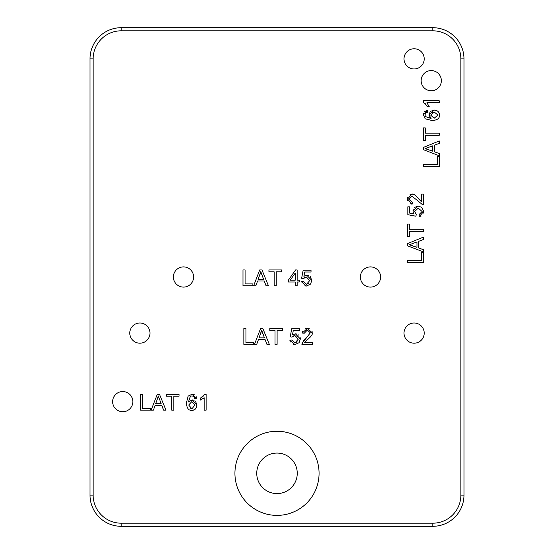 <?xml version="1.0" encoding="UTF-8"?>
<svg xmlns="http://www.w3.org/2000/svg" width="554" height="554" viewBox="0 0 554 554"><rect width="100%" height="100%" fill="white"/><g stroke="black" fill="none" stroke-linecap="round" stroke-linejoin="round"><path stroke-width="0.83" d="M428.9 105.876L429.225 106.638L427.342 106.638L424.911 103.183M427.342 106.638L423.374 102.061L423.374 100.807L439.267 100.807L439.267 102.746L426.885 102.746L427.591 103.612M426.885 102.746L429.225 106.638M142.62 408.277L150.418 408.277L150.418 410.147L140.522 410.147L140.522 394.316L142.62 394.316L142.62 408.277M151.18 410.147L157.26 394.316L159.524 394.316L165.992 410.147L163.603 410.147L161.768 405.362L155.134 405.362L153.396 410.147L151.18 410.147M159.455 399.268L158.347 395.985L155.736 403.658L161.117 403.658L158.347 395.985L157.488 399.012M186.539 404.642L186.449 402.744L188.145 396.068L192.127 394.261L194.447 394.794M196.081 396.422L196.628 398.201L194.696 398.361L193.962 396.685L192.009 395.854L190.382 396.373L188.374 401.989L192.224 399.884L194.108 400.279M194.551 409.697L191.947 410.417L190.14 410.126M195.541 401.311L196.905 405.009L196.261 407.772L195.451 408.949M189.904 408.042L190.257 408.312M188.679 405.022L191.899 408.824L194.904 405.133L191.829 401.595L188.679 405.022M188.374 401.989L192.224 399.884L196.905 405.009C196.677 408.374 195.029 410.175 191.947 410.417C188.492 410.59 186.656 408.035 186.449 402.744L188.145 396.068L192.127 394.261L196.628 398.201M171.692 410.147L171.692 396.186L166.477 396.186L166.477 394.316L179.025 394.316L179.025 396.186L173.79 396.186L173.79 410.147L171.692 410.147M201.074 399.787L200.313 400.113L200.313 398.229L203.761 395.791M200.313 398.229L204.883 394.261L206.136 394.261L206.136 410.147L204.197 410.147L204.197 397.772L203.332 398.471M204.197 397.772L200.313 400.113M243.843 344.346L243.843 328.515L245.941 328.515L245.941 342.476L253.739 342.476L253.739 344.346L243.843 344.346M262.776 333.46L261.668 330.177L259.057 337.85L264.438 337.85L261.668 330.177L260.809 333.21M266.924 344.346L265.089 339.554L258.455 339.554L256.717 344.346L254.501 344.346L260.581 328.515L262.845 328.515L269.313 344.346L266.924 344.346M290.351 342.019L289.853 340.191L291.889 340.024L294.929 343.016L298.287 339.145L294.908 335.551L293.211 335.973M296.736 342.469L297.318 341.957M297.526 336.7L296.681 335.98M294.908 335.551L292.02 337.095L290.199 336.853L291.736 328.716L299.603 328.716L299.603 330.579L293.288 330.579L292.436 334.824L295.427 333.833L296.979 334.062M300.06 337.088L300.351 338.965L299.091 342.691L294.943 344.609L293.343 344.415M292.436 334.824L295.427 333.833L300.351 338.965L299.091 342.691L294.943 344.609L289.853 340.191M298.523 334.907L298.925 335.274M282.346 328.515L282.346 330.385L277.111 330.385L277.111 344.346L275.013 344.346L275.013 330.385L269.798 330.385L269.798 328.515L282.346 328.515M242.984 285.781L242.984 269.95L245.083 269.95L245.083 283.911L252.88 283.911L252.88 285.781L242.984 285.781M305.773 341.07L305.413 341.423M312.117 331.444L312.193 333.979M310.656 336.645L304.596 342.476L312.352 342.476L312.352 344.346L301.895 344.346L303.377 340.911M305.739 328.64L309.25 328.709M304.063 340.177L305.947 338.494L310.33 332.795L307.345 330.059L304.257 333.231L302.255 333.023L302.678 331.216M303.398 340.89L304.042 340.191M302.255 333.023L307.394 328.453L312.331 332.843C312.733 334.353 311.175 336.548 307.664 339.436M301.895 344.346L302.124 342.995L305.947 338.494M295.22 285.781L295.22 281.993L288.35 281.993L288.35 280.206L295.566 269.95L297.159 269.95L297.159 280.206L299.292 280.206L299.292 281.993L297.159 281.993L297.159 285.781L295.22 285.781M290.254 280.206L295.22 280.206L295.22 273.067L290.254 280.206M261.917 274.902L260.802 271.619L258.199 279.292L263.579 279.292L260.802 271.619L259.951 274.646M266.065 285.781L264.23 280.996L257.596 280.996L255.858 285.781L253.635 285.781L259.715 269.95L261.987 269.95L268.455 285.781L266.065 285.781M310.358 276.709L311.784 280.4L310.531 284.133L306.376 286.051L301.286 281.633L303.322 281.467L306.362 284.458L309.721 280.58L306.341 276.986L304.645 277.416M308.169 283.911L308.751 283.392M306.341 276.986L303.46 278.53L301.632 278.288L303.17 270.158L311.036 270.158L311.036 272.014L304.728 272.014L303.869 276.266L305.843 275.38L308.744 275.622M303.869 276.266L306.861 275.276L311.784 280.4L310.531 284.133L306.376 286.051L304.776 285.857M281.487 269.95L281.487 271.82L276.252 271.82L276.252 285.781L274.147 285.781L274.147 271.82L268.939 271.82L268.939 269.95L281.487 269.95M423.443 251.925L407.612 245.838L407.612 243.573L423.443 237.105L423.443 239.494L418.658 241.329L418.658 247.963L423.443 249.702L423.443 251.925M412.564 243.642L409.281 244.757L416.954 247.361L416.954 241.98L409.281 244.757L412.308 245.609M421.573 260.477L421.573 252.679L423.443 252.679L423.443 262.575L407.612 262.575L407.612 260.477L421.573 260.477M423.443 231.413L409.482 231.413L409.482 236.62L407.612 236.62L407.612 224.072L409.482 224.072L409.482 229.308L423.443 229.308L423.443 231.413M414.371 207.494L418.062 206.074L421.795 207.328L423.713 211.476L423.519 213.075M421.123 216.067L419.295 216.566L419.129 214.53L422.12 211.489L418.242 208.131L414.648 211.51L416.192 214.398L415.95 216.219L407.82 214.689L407.82 206.822L409.676 206.822L409.676 213.131L413.928 213.989L412.938 210.991L413.284 209.107M413.928 213.989L412.938 210.991L418.062 206.074L421.795 207.328L423.713 211.476L419.295 216.566M416.677 196.677L421.573 201.822L421.573 194.066L423.443 194.066L423.443 204.53L421.241 203.9M423.443 204.53L422.093 204.294L411.899 196.095L409.157 199.073L412.335 202.162L412.128 204.163L410.514 203.817M419.987 203.02L417.591 200.472M410.085 194.489L411.947 194.087C413.45 193.692 415.652 195.243 418.533 198.761L421.573 201.822M407.792 200.88L407.557 199.024L411.947 194.087L413.949 194.53M412.128 204.163L407.557 199.024L407.758 197.356M437.397 164.323L437.397 156.526L439.267 156.526L439.267 166.422L423.436 166.422L423.436 164.323L437.397 164.323M439.267 155.764L423.436 149.684L423.436 147.419L439.267 140.951L439.267 143.341L434.474 145.176L434.474 151.81L439.267 153.548L439.267 155.764M428.381 147.489L425.098 148.604L432.771 151.207L432.771 145.827L425.098 148.604L428.131 149.455M434.765 120.253L431.857 120.502L425.181 118.798L423.374 114.817L423.54 113.425M424.426 111.749L427.321 110.315L427.473 112.247L425.797 112.981L424.966 114.934L425.486 116.562L431.095 118.556M438.816 112.393L439.53 114.997L439.218 116.88M437.743 118.965L436.905 119.532M430.423 111.409L434.128 110.038L436.891 110.682L438.069 111.493M429.08 115.592L429.392 112.836M429.869 117.42L429.516 116.846M432.473 112.379L431.656 112.912M434.135 118.265L437.937 115.045L434.246 112.04L430.707 115.114L434.135 118.265M431.109 118.57L428.997 114.72L434.128 110.038C437.487 110.267 439.287 111.915 439.53 114.997C439.71 118.452 437.148 120.287 431.857 120.502L425.181 118.798L423.374 114.817L427.321 110.315M439.267 135.252L425.306 135.252L425.306 140.467L423.436 140.467L423.436 127.919L425.306 127.919L425.306 133.154L439.267 133.154L439.267 135.252M93.141 495.137L93.141 58.862A28.046 28.046 0 0 1 121.188 30.816L432.812 30.816A28.046 28.046 0 0 1 460.859 58.862L460.859 495.137A28.046 28.046 0 0 1 432.812 523.184L121.188 523.184A28.046 28.046 0 0 1 93.141 495.137L90.025 495.137A31.163 31.163 0 0 0 121.188 526.3L432.812 526.3A31.163 31.163 0 0 0 463.975 495.137L463.975 58.862A31.163 31.163 0 0 0 432.812 27.7L121.188 27.7A31.163 31.163 0 0 0 90.025 58.862L90.025 495.137M234.931 473.324A42.069 42.069 0 0 1 298.038 436.891A42.069 42.069 0 0 1 298.038 509.756A42.069 42.069 0 0 1 234.931 473.324M404.011 333.093A10.104 10.104 0 0 1 419.163 324.346A10.104 10.104 0 0 1 419.163 341.839A10.104 10.104 0 0 1 404.011 333.093M129.781 333.093A10.104 10.104 0 0 1 144.933 324.346A10.104 10.104 0 0 1 144.933 341.839A10.104 10.104 0 0 1 129.781 333.093M404.011 58.862A10.104 10.104 0 0 1 419.163 50.116A10.104 10.104 0 0 1 419.163 67.609A10.104 10.104 0 0 1 404.011 58.862M173.409 277A10.104 10.104 0 0 1 188.561 268.254A10.104 10.104 0 0 1 188.561 285.746A10.104 10.104 0 0 1 173.409 277M360.384 277A10.104 10.104 0 0 1 375.536 268.254A10.104 10.104 0 0 1 375.536 285.746A10.104 10.104 0 0 1 360.384 277M421.151 80.676A10.104 10.104 0 0 1 436.303 71.93A10.104 10.104 0 0 1 436.303 89.423A10.104 10.104 0 0 1 421.151 80.676M112.642 401.65A10.104 10.104 0 0 1 127.794 392.904A10.104 10.104 0 0 1 127.794 410.396A10.104 10.104 0 0 1 112.642 401.65M256.744 473.324A20.256 20.256 0 0 0 287.131 490.865A20.256 20.256 0 0 0 287.131 455.783A20.256 20.256 0 0 0 256.744 473.324M93.141 58.862L90.025 58.862M121.188 526.3L121.188 523.184M432.812 526.3L432.812 523.184M463.975 495.137L460.859 495.137M463.975 58.862L460.859 58.862M432.812 27.7L432.812 30.816M121.188 27.7L121.188 30.816"/></g></svg>
